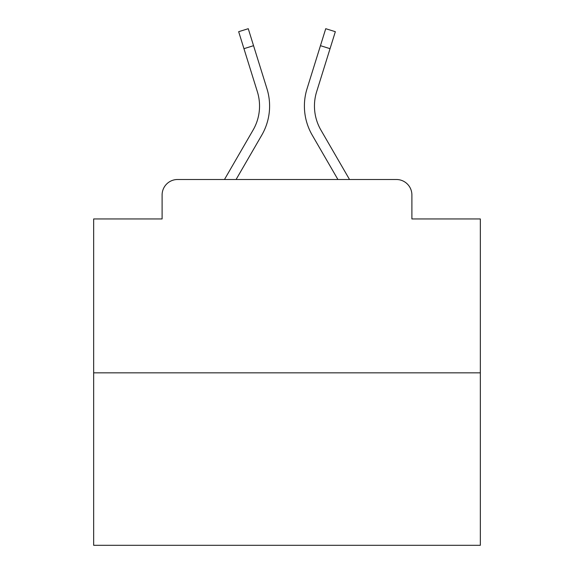<?xml version="1.0" encoding="UTF-8"?>
<svg xmlns="http://www.w3.org/2000/svg" width="574" height="574" viewBox="0 0 574 574"><rect width="100%" height="100%" fill="white"/><g stroke="black" fill="none" stroke-linecap="round" stroke-linejoin="round"><path stroke-width="0.86" d="M162.105 194.973L162.105 218.945L162.105 194.973A15.469 15.469 0 0 1 177.574 179.504L224.47 179.504L253.091 130.061A47.951 47.951 0 0 0 257.374 91.783L238.662 31.692L248.262 28.7L266.975 88.791A58.003 58.003 0 0 1 261.794 135.098L236.086 179.504M480.338 372.842L93.662 372.842L93.662 545.3L480.338 545.3L480.338 218.945L411.895 218.945L411.895 194.973A15.469 15.469 0 0 0 396.426 179.504L177.574 179.504M93.662 372.842L93.662 218.945L162.105 218.945M330.043 48.675L320.45 45.683L325.738 28.7L335.338 31.692L316.626 91.783A47.951 47.951 0 0 0 320.909 130.061A47.951 47.951 0 0 1 316.626 91.783A47.951 47.951 0 0 0 320.909 130.061A47.951 47.951 0 0 1 316.626 91.783A47.951 47.951 0 0 0 320.909 130.061A47.951 47.951 0 0 1 316.626 91.783A47.951 47.951 0 0 0 320.909 130.061A47.951 47.951 0 0 1 316.626 91.783A47.951 47.951 0 0 0 320.909 130.061A47.951 47.951 0 0 1 316.626 91.783A47.951 47.951 0 0 0 320.909 130.061A47.951 47.951 0 0 1 316.626 91.783A47.951 47.951 0 0 0 320.909 130.061L349.53 179.504L396.426 179.504M411.895 218.945L411.895 194.973M320.45 45.683L307.025 88.791A58.003 58.003 0 0 0 312.206 135.098L337.914 179.504M253.55 45.683L266.975 88.791L253.55 45.683L266.975 88.791L253.55 45.683L266.975 88.791L253.55 45.683L266.975 88.791L253.55 45.683L266.975 88.791L253.55 45.683L266.975 88.791L253.55 45.683L266.975 88.791L253.55 45.683L266.975 88.791L253.55 45.683L266.975 88.791L253.55 45.683L266.975 88.791L253.55 45.683L266.975 88.791L253.55 45.683L266.975 88.791L253.55 45.683L266.975 88.791L253.55 45.683L266.975 88.791L253.55 45.683L266.975 88.791L253.55 45.683L266.975 88.791L253.55 45.683L266.975 88.791L253.55 45.683L266.975 88.791L253.55 45.683L266.975 88.791L253.55 45.683L243.957 48.675M253.091 130.061A47.951 47.951 0 0 0 257.374 91.783A47.951 47.951 0 0 1 253.091 130.061A47.951 47.951 0 0 0 257.374 91.783A47.951 47.951 0 0 1 253.091 130.061A47.951 47.951 0 0 0 257.374 91.783A47.951 47.951 0 0 1 253.091 130.061A47.951 47.951 0 0 0 257.374 91.783A47.951 47.951 0 0 1 253.091 130.061A47.951 47.951 0 0 0 257.374 91.783A47.951 47.951 0 0 1 253.091 130.061A47.951 47.951 0 0 0 257.374 91.783A47.951 47.951 0 0 1 253.091 130.061A47.951 47.951 0 0 0 257.374 91.783A47.951 47.951 0 0 1 253.091 130.061A47.951 47.951 0 0 0 257.374 91.783A47.951 47.951 0 0 1 253.091 130.061A47.951 47.951 0 0 0 257.374 91.783A47.951 47.951 0 0 1 253.091 130.061A47.951 47.951 0 0 0 257.374 91.783A47.951 47.951 0 0 1 253.091 130.061A47.951 47.951 0 0 0 257.374 91.783A47.951 47.951 0 0 1 253.091 130.061A47.951 47.951 0 0 0 257.374 91.783A47.951 47.951 0 0 1 253.091 130.061A47.951 47.951 0 0 0 257.374 91.783A47.951 47.951 0 0 1 253.091 130.061A47.951 47.951 0 0 0 257.374 91.783A47.951 47.951 0 0 1 253.091 130.061A47.951 47.951 0 0 0 257.374 91.783A47.951 47.951 0 0 1 253.091 130.061A47.951 47.951 0 0 0 257.374 91.783A47.951 47.951 0 0 1 253.091 130.061A47.951 47.951 0 0 0 257.374 91.783A47.951 47.951 0 0 1 253.091 130.061A47.951 47.951 0 0 0 257.374 91.783A47.951 47.951 0 0 1 253.091 130.061A47.951 47.951 0 0 0 257.374 91.783"/></g></svg>
